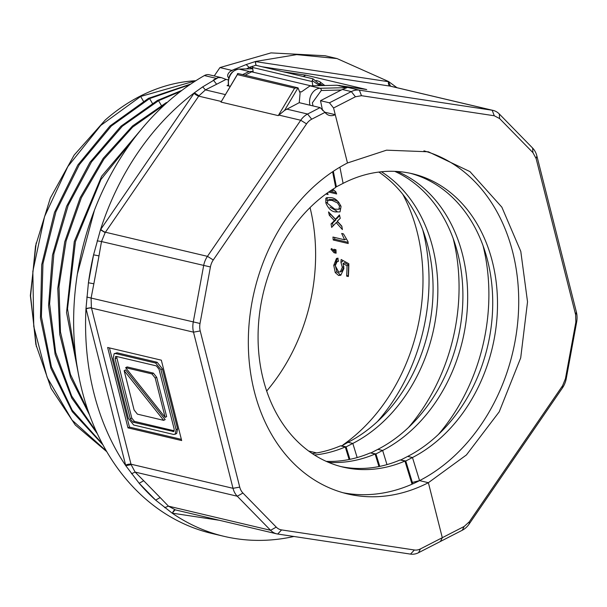 <?xml version="1.0" encoding="UTF-8"?>
<svg xmlns="http://www.w3.org/2000/svg" width="607" height="607" viewBox="0 0 607 607"><rect width="100%" height="100%" fill="white"/><g stroke="black" fill="none" stroke-linecap="round" stroke-linejoin="round"><path stroke-width="0.91" d="M423.929 150.84A175.764 137.303 -76.7 0 1 518.704 304.289A175.764 137.303 -76.7 0 1 419.566 480.615A175.764 137.303 -76.7 0 1 412.039 484.196L404.937 461.07A150.726 117.743 103.3 0 1 343.114 467.124A150.726 117.743 103.3 0 1 263.203 379.238A150.726 117.743 103.3 0 1 335.709 187.48L332.606 171.773M412.039 484.196A175.764 137.303 -76.7 0 1 343.114 492.755M378.958 466.548L375.111 454.013A150.726 117.743 103.3 0 1 328.493 462.352M349.131 459.499L345.277 446.964A150.726 117.743 103.3 0 1 314.479 455.022M36.382 346.68L30.35 295.594L36.185 242.899M401.045 460.144L405.757 460.979L412.35 482.436L419.566 480.615L428.375 482.702A175.764 137.303 -76.7 0 1 347.5 493.893A175.764 137.303 -76.7 0 1 248.324 342.158A175.764 137.303 -76.7 0 1 347.477 162.98L335.254 114.685L324.798 112.212M335.254 114.685A12.277 9.591 -76.7 0 1 329.609 115.467A12.277 9.591 -76.7 0 1 325.011 112.378L320.117 107.606L299.236 102.666L284.554 110.421L298.022 87.848L237.921 73.5L220.986 102.09L278.256 115.626L284.554 110.421M229.954 86.293L227.056 85.61L228.262 84.988M312.302 453.596A150.726 117.743 -76.7 0 0 340.504 445.842L345.277 446.964M326.209 461.358A150.726 117.743 -76.7 0 0 370.338 452.89L375.111 454.013M340.739 466.533A150.726 117.743 -76.7 0 0 400.165 459.939L404.937 461.07M106.415 451.054L72.036 420.097L47.164 377.455L33.757 326.52L32.839 271.39L44.561 216.57L67.847 166.546L100.815 125.391L140.649 96.46L139.898 96.285A196.387 153.412 103.3 0 0 105.307 119.966L74.13 155.111L50.335 198.072L35.532 245.994L30.578 295.829L35.866 344.419L51.14 388.472L75.291 425.006L106.802 451.714M195.826 80.723A196.387 153.412 -76.7 0 0 139.898 96.285L140.649 96.46L143.373 101.111L140.649 96.46L195.712 80.799M102.401 443.838L72.241 410.233L51.405 366.772L41.405 316.695L42.96 263.711L55.92 211.76L79.305 164.694L111.331 126.013L149.595 98.577L148.503 98.319L110.019 125.96L77.863 164.967L54.493 212.42L41.686 264.751L40.441 318.03L50.889 368.244L72.256 411.629L102.978 444.923M190.735 84.07L148.503 98.319L149.595 98.577L152.319 103.228L149.595 98.577L189.862 84.669M96.566 432.025L71.656 396.014L55.654 352.326L49.607 303.834L53.886 253.749L68.174 205.378L91.505 161.917L122.318 126.233L158.548 100.694L157.448 100.436L120.945 126.233L89.965 162.319L66.611 206.274L52.483 255.137L48.56 305.632L55.131 354.367L71.77 398.078L97.393 433.815M181.963 90.337L157.448 100.436L158.548 100.694L161.265 105.345L158.548 100.694L180.59 91.384M166.401 102.545L166.955 102.682L166.401 102.545L132.538 125.968L103.236 158.298L80.185 197.677L64.729 241.859L57.779 288.317L59.744 334.389L70.541 377.433L89.57 414.991M325.011 112.378L311.702 119.2A14.727 11.503 103.3 0 0 306.558 123.874L213.277 259.963A14.727 11.503 103.3 0 0 210.417 266.966L200.022 323.478A14.727 11.503 103.3 0 0 200.219 330.944L239.735 487.11A14.727 11.503 103.3 0 0 242.929 493.036L276.246 527.111A14.727 11.503 103.3 0 0 281.587 529.911L414.384 549.988A14.727 11.503 103.3 0 0 420.439 548.91L442.298 537.696L428.375 482.702L442.298 537.696L440.439 541.452L442.298 537.696L464.15 526.474L469.294 521.808L562.583 385.718L565.436 378.715L575.838 322.203L575.641 314.737L536.125 158.571L532.931 152.645L499.614 118.57L494.273 115.762L361.476 95.694L355.421 96.771L333.562 107.985L347.477 162.98L386.545 150.172L428.36 151.788L469.955 171.606L501.86 207.177L520.791 251.397L527.529 301.823L520.7 357.902L499.212 411.834L466.426 454.939L428.375 482.702L419.566 480.615L412.472 457.526L405.757 460.979M293.894 536.482A245.478 191.766 -76.7 0 1 224.082 536.353L212.147 533.538A245.478 191.766 -76.7 0 1 73.675 326.642A245.478 191.766 -76.7 0 1 204.392 75.556A9.818 7.671 -76.7 0 1 209.218 74.767L221.32 77.628L226.062 79.411L216.638 84.244L213.345 80.109A245.478 191.766 -76.7 0 1 216.327 78.379A9.818 7.671 -76.7 0 1 218.209 77.62L221.32 77.628M228.224 79.927L226.062 79.411M237.474 73.69L237.36 74.623L294.63 88.167L298.022 87.848L300.101 93.076L299.236 102.666M253.256 72.218L252.504 67.46A1.965 1.533 103.3 0 1 252.558 66.489L255.593 65.237L313.053 78.819L312.218 80.587L319.631 85.648M312.833 85.815L312.165 81.566A1.965 1.533 -76.7 0 1 312.218 80.587M464.15 526.474L462.299 530.237L418.587 552.673L420.439 548.91M224.082 536.353A245.478 191.766 -76.7 0 1 172.16 513.143L155.635 500.115A245.478 191.766 -76.7 0 1 139.17 483.278L125.77 465.698A245.478 191.766 -76.7 0 1 85.989 308.485L88.432 282.763A245.478 191.766 -76.7 0 1 93.569 254.849L100.466 229.803A245.478 191.766 -76.7 0 1 194.377 92.803L202.692 86.877L218.209 77.62M216.638 84.244L205.447 89.889L225.045 94.525M286.709 109.101L307.59 114.033L320.117 107.606M281.587 529.911L277.718 534.031L410.514 554.108A19.636 15.342 103.3 0 0 418.587 552.673M277.718 534.031A19.636 15.342 -76.7 0 1 276.746 533.849A19.636 15.342 -76.7 0 1 270.593 530.298L237.276 496.223A19.636 15.342 -76.7 0 1 233.02 488.316L193.504 332.158A19.636 15.342 -76.7 0 1 193.238 322.196L203.641 265.684A19.636 15.342 -76.7 0 1 207.45 256.344L300.731 120.254A19.636 15.342 103.3 0 1 307.59 114.033L311.702 119.2M198.982 95.769A19.636 15.342 103.3 0 0 198.717 96.141L105.436 232.231A19.636 15.342 103.3 0 0 105.178 232.618L100.466 229.803L100.77 229.34L194.377 92.803L198.982 95.769L205.447 89.889L202.692 86.877M105.178 232.618L101.498 241.548L97.15 240.842M86.809 297.066L91.103 298.052L93.857 283.788L88.432 282.763L93.569 254.849L98.994 255.873L101.498 241.548L210.417 266.966M125.634 465.174A3.93 1.358 -14.2 0 1 131.006 464.203A19.636 15.342 103.3 0 0 131.12 464.643L125.77 465.698L86.118 309.009L85.989 308.485L91.384 307.605A19.636 15.342 103.3 0 0 91.49 308.045L131.006 464.203L233.02 488.316L239.735 487.11M200.022 323.478L91.103 298.052L91.384 307.605M131.12 464.643L135.133 472.079L131.514 473.748M175.332 509.857L168.458 506.155L160.149 497.565L155.635 500.115L139.17 483.278L143.692 480.729L135.133 472.079L237.276 496.223L242.929 493.036M219.385 520.29L172.16 513.143L175.12 509.827M174.755 509.736L276.746 533.849M127.978 427.867L107.636 347.485L161.333 360.179L181.668 440.553L127.978 427.867L129.473 427.1L181.364 439.362M109.435 347.91L129.473 427.1M114.146 353.684L117.06 352.796L157.152 362.273L162.418 368.889L177.601 428.899L176.652 433.588L173.739 434.483L133.646 425.006L128.38 418.39L113.198 358.373L114.146 353.684L115.573 353.562L155.658 363.039L160.923 369.655L176.106 429.665L175.157 434.354M159.011 369.2L174.201 429.217L173.723 431.562L132.925 422.146L130.293 418.838L115.11 358.828L115.58 356.484L116.294 356.415L156.378 365.892L159.011 369.2M116.536 356.476L131.787 418.071L134.42 421.379L174.262 430.803M124.154 370.665L125.649 369.898L165.18 419.589L163.685 420.355A3.93 2.041 62.8 0 1 163.662 420.348L137.402 414.141L134.109 410.006L124.162 370.702A3.93 2.041 62.8 0 1 124.154 370.665L163.685 420.355M125.626 367.683L127.113 366.916L153.396 373.13L156.689 377.266L166.644 416.614L165.15 417.381L125.626 367.683A3.93 2.041 62.8 0 1 125.649 367.69L151.902 373.897L155.195 378.032L165.142 417.343A3.93 2.041 62.8 0 1 165.15 417.381M88.44 411.842L70.458 374.42L60.465 331.892L58.985 286.603L66.087 241.055L81.368 197.745L103.949 159.08L132.576 127.174L165.643 103.789M94.434 210.227L77.377 274.015M144.876 125.171L101.627 176.258L74.282 241.586L66.542 312.499L79.502 379.58M78.227 373.047L67.521 308.826L75.427 241.639L100.952 179.49L140.976 129.784M228.816 77.999C226.919 76.254 227.344 74.092 230.091 71.52L231.874 70.397L219.946 67.574L214.233 75.951M348.828 263.742L341.164 259.493L340.937 262.338L342.302 267.323L340.337 271.875L338.676 272.035L335.261 265.699L336.999 261.754L338.175 261.473L338.016 258.187L336.46 258.483L333.759 265.365L335.254 272.573L338.623 275.472L340.815 275.237L343.888 268.552L343.061 263.506L347.045 265.828A171.834 134.238 -76.7 0 1 346.612 276.102L348.365 276.519A171.834 134.238 103.3 0 0 348.828 263.742M328.653 192.055L336.665 193.952A171.834 134.238 103.3 0 0 335.83 191.842L332.848 189.255M326.27 193.754A171.834 134.238 -76.7 0 1 326.399 194.119L328.084 194.513A171.834 134.238 103.3 0 0 327.477 192.889M335.451 211.926L340.026 211.889L341.058 206.547C338.433 200.963 335.132 198.011 331.149 197.692L326.604 197.685L325.807 198.383L325.838 202.95C328.311 208.596 331.521 211.585 335.451 211.926L336.938 211.16L329.965 207.131M341.817 226.13L337.31 221.183L340.246 218.338A171.834 134.238 103.3 0 0 339.442 214.908L335.489 219.218L328.524 211.904A171.834 134.238 -76.7 0 1 329.313 215.25L334.419 220.652L331.065 223.907A171.834 134.238 -76.7 0 1 331.657 227.413L336.217 222.655L342.401 229.56A171.834 134.238 103.3 0 0 341.817 226.13M341.68 233.452L344.601 239.795L332.94 237.041A171.834 134.238 -76.7 0 1 333.235 239.985L348.206 243.521A171.834 134.238 103.3 0 0 348.016 241.616L343.448 233.87L341.68 233.452M334.017 252.717L336.096 253.21A171.834 134.238 103.3 0 0 335.959 249.758L333.88 249.265A171.834 134.238 -76.7 0 1 333.956 250.979L331.703 248.544L330.959 249.204L334.017 252.717L336.058 252.042M402.798 194.308A171.834 134.238 -76.7 0 1 343.099 444.832M378.844 172.062A150.726 117.743 -76.7 0 1 431.865 309.866A150.726 117.743 -76.7 0 1 348.046 442.298L341.384 446.046A171.834 134.238 -76.7 0 1 341.362 446.039M266.685 391.029A171.834 134.238 103.3 0 0 310.048 207.586M346.612 276.102L348.441 275.335M347.045 265.828L348.615 265.016A173.799 135.771 -76.7 0 1 348.213 275.282M343.061 263.506L344.632 262.702L348.615 265.016M335.337 265.661L336.855 271.746L340.231 274.645L338.623 275.472M337.287 258.218L335.337 264.561L333.759 265.365M343.85 267.057L341.931 271.056L340.337 271.875M340.937 262.338L342.5 261.541L342.598 260.282M336.179 192.707L329.874 191.213M326.399 194.119L327.689 193.458M325.807 198.383L327.302 197.616L326.93 200.469M336.217 222.655L337.712 221.889L341.885 226.51M331.065 223.907L332.56 223.141A173.799 135.771 -76.7 0 1 333.046 225.971M333.767 221.259L335.261 220.493L332.56 223.141M334.419 220.652L335.914 219.886L335.261 220.493M329.313 215.25L330.807 214.483L335.914 219.886M335.489 219.218L336.984 218.452L339.609 215.599M346.051 239.052L344.601 239.795M333.235 239.985L334.753 239.204L348.092 242.36M334.571 237.428A173.799 135.771 -76.7 0 1 334.753 239.204M333.774 250.919L335.557 251.92M330.959 249.204L331.779 248.787M333.956 250.979L335.496 250.19A173.799 135.771 -76.7 0 0 335.474 249.644M338.16 201.494L333.569 199.642L329.426 199.46L327.932 200.234L332.075 200.409L337.553 202.966L339.533 206.152L338.881 209.278L334.7 209.119L327.34 203.299L327.932 200.227M333.319 171.295L336.384 186.804L335.534 186.607M412.35 482.436L412.722 483.893M371.211 453.095L375.93 453.922L379.754 466.388M341.324 445.743L346.096 446.873L349.928 459.34M331.824 189.923L332.712 190.689L333.835 190.112M332.712 190.689L331.202 190.332M410.066 173.23A150.726 117.743 -76.7 0 1 492.725 304.289A150.726 117.743 -76.7 0 1 407.699 456.403L412.472 457.526A150.726 117.743 103.3 0 0 497.505 303.879A150.726 117.743 103.3 0 0 412.457 173.761A150.726 117.743 103.3 0 0 343.099 183.36L336.384 186.804M407.699 456.403L400.984 459.848M386.985 464.613L382.645 450.477L375.93 453.922M394.762 171.356A150.726 117.743 -76.7 0 1 462.564 306.967A150.726 117.743 -76.7 0 1 377.873 449.347L371.158 452.799M357.159 457.557L352.819 443.429L346.096 446.873M313.045 105.937L312.355 102.849L321.255 90.496A1.965 1.199 -91.4 0 0 320.208 88.273L347.121 87.636L342.318 89.472L320.504 100.701L329.449 102.818L333.562 107.985M320.504 100.701L322.522 110.246M322.954 110.656L322.871 110.079M453.209 238.612A175.764 137.303 -76.7 0 1 408.587 427.381M348.046 442.298L352.819 443.429A150.726 117.743 103.3 0 0 436.812 309.38A150.726 117.743 103.3 0 0 381.431 171.766M483.035 245.66A175.764 137.303 -76.7 0 1 438.421 434.43M377.873 449.347L382.645 450.477A150.726 117.743 103.3 0 0 467.42 306.527A150.726 117.743 103.3 0 0 397.251 171.485M309.98 105.208A12.277 9.591 -76.7 0 1 320.208 88.273L310.063 85.875L336.976 85.238L366.719 89.548L305.875 75.162L303.174 76.482M310.063 85.875L301.307 91.968L299.555 91.551M282.862 71.687L305.875 75.162M242.641 74.615L249.211 71.497L253.127 71.398M310.974 85.853L251.655 71.838L245.107 75.192M219.946 67.574L270.98 52.892L325.086 55.738L337.014 58.56L388.571 81.528L396.978 87.696M231.874 70.397L246.184 64.554L255.243 61.565L388.488 81.702L390.536 86.186L493.142 110.421A19.636 15.342 -76.7 0 1 499.295 113.972L532.612 148.047A19.636 15.342 -76.7 0 1 536.876 155.953L576.392 312.112A19.636 15.342 -76.7 0 1 576.65 322.074L566.255 378.586A19.636 15.342 -76.7 0 1 562.446 387.926L469.158 524.016A19.636 15.342 103.3 0 1 462.299 530.237M337.014 58.56L296.702 54.622L255.668 61.436L255.243 61.565L255.987 65.328M329.449 102.818L351.309 91.596A19.636 15.342 -76.7 0 1 359.374 90.162L492.178 110.239A19.636 15.342 -76.7 0 1 493.142 110.421M230.091 71.52L234.947 69.023L235.25 69.949M246.184 64.554L249.166 67.46L252.679 66.178M252.633 68.28L249.166 67.46L246.457 68.895M204.392 75.556L216.327 78.379M312.165 81.566L252.504 67.46M414.384 549.988L410.514 554.108M276.246 527.111L270.593 530.298L168.458 506.155L164.664 507.649M200.219 330.944L193.504 332.158L91.49 308.045A3.93 1.358 -14.2 0 0 86.118 309.009M213.277 259.963L207.45 256.344L105.436 232.231A3.93 1.085 34.4 0 1 100.77 229.34M306.558 123.874L300.731 120.254L278.939 115.102M313.015 78.819L255.805 65.29M194.058 93.25A3.93 1.085 34.4 0 0 198.717 96.141L221.107 101.437M143.692 480.729L160.149 497.565M98.994 255.873L93.857 283.788M172.608 513.219A3.93 2.443 98.6 0 1 175.355 509.88M316.277 80.443L319.608 81.596A1.965 1.222 -70.8 0 1 319.684 81.619L324.798 85.526M278.256 115.626L294.63 88.167M237.36 74.623L220.986 102.09M319.51 83.508L323.182 85.564M320.23 83.758A1.965 1.222 -70.8 0 0 319.684 81.619L316.262 80.435M115.573 353.562L117.06 352.796M177.601 428.899L176.106 429.665M162.418 368.889L160.923 369.655M157.152 362.273L155.658 363.039M173.01 431.623L174.186 431.023M116.597 358.062L115.11 358.828M131.787 418.071L130.293 418.838M134.42 421.379L132.925 422.146M153.396 373.13L151.902 373.897M155.195 378.032L156.689 377.266M127.136 366.924L125.649 367.69M166.637 416.577L165.142 417.343M249.211 71.497L239.075 69.099A12.277 9.591 103.3 0 0 228.847 86.027M252.717 68.773L239.075 69.099A1.965 1.199 -91.4 0 0 238.885 69.077C230.963 70.791 227.481 76.345 228.437 85.746L228.482 85.944M316.679 452.936L308.675 451.047M335.254 272.573L336.855 271.746M342.302 267.323L343.797 266.556M325.838 202.95L327.127 202.283M422.783 229.954A175.764 137.303 -76.7 0 1 377.508 421.501M332.075 200.409L333.569 199.642M337.553 202.966L338.865 202.298M339.533 206.152L340.717 205.545M343.099 183.36L339.905 167.168M361.476 95.694L359.374 90.162L339.093 85.367M342.318 89.472L351.309 91.596L355.421 96.771M494.273 115.762L492.178 110.239L390.164 86.126L261.981 66.747M499.614 118.57L499.295 113.972M532.931 152.645L532.612 148.047M536.125 158.571L536.876 155.953M575.641 314.737L576.392 312.112M575.838 322.203L576.65 322.074M565.436 378.715L566.255 378.586M562.583 385.718L562.446 387.926M469.294 521.808L469.158 524.016M347.121 87.636L336.976 85.238M256.404 65.427A3.93 2.443 98.6 0 1 255.691 61.626M388.488 81.702A3.93 2.443 -81.4 0 0 390.164 86.126A19.636 15.342 103.3 0 1 390.536 86.186M321.255 90.496L341.316 90.018M320.906 85.617L313.053 78.819M338.562 260.949L336.999 261.754M338.881 209.278L340.375 208.512M252.709 68.75L238.885 69.077"/></g></svg>
